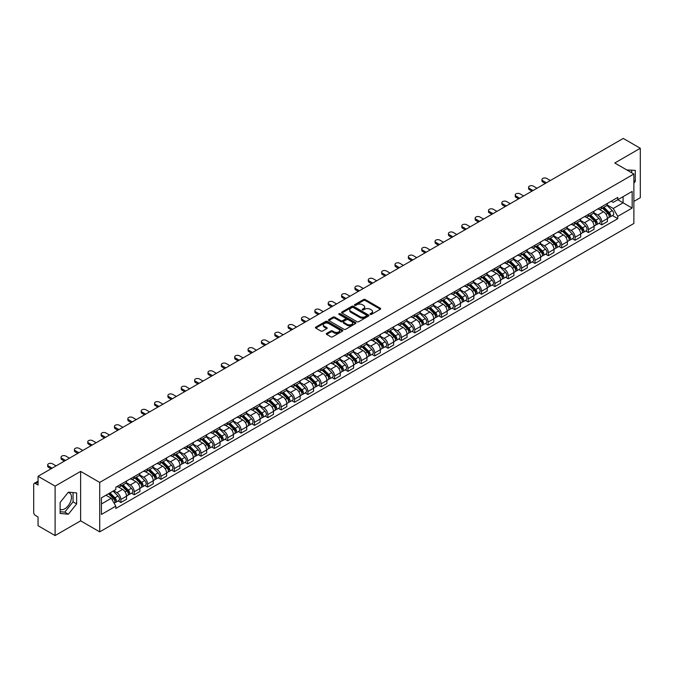 <?xml version="1.0" encoding="UTF-8"?>
<svg xmlns="http://www.w3.org/2000/svg" width="674" height="674" viewBox="0 0 674 674"><rect width="100%" height="100%" fill="white"/><g stroke="black" fill="none" stroke-linecap="round" stroke-linejoin="round"><path stroke-width="1.01" d="M370.245 314.396A0.834 0.48 0 0 0 371.425 314.396L380.355 309.24A1.188 0.682 0 0 0 380.7 308.751A1.188 0.682 0 0 0 380.355 308.271L365.224 299.534A1.188 0.682 0 0 0 363.547 299.534L354.617 304.69A0.834 0.48 0 0 0 355.788 305.373L356.95 304.707A3.8 2.199 0 0 1 362.326 304.707L363.589 305.432A3.8 2.199 0 0 1 364.701 306.982A3.8 2.199 0 0 1 363.589 308.54L362.435 309.206A0.834 0.48 0 0 0 363.606 309.88L364.76 309.214A3.8 2.199 0 0 1 370.144 309.214L371.408 309.947A3.8 2.199 0 0 1 372.52 311.498A3.8 2.199 0 0 1 371.408 313.048L370.245 313.713A0.834 0.48 0 0 0 370.245 314.396L370.245 313.713M626.862 169.983A9.444 5.451 -60 0 1 628.151 170.396A9.444 5.451 -60 0 1 629.162 171.306M68.116 492.5A9.444 5.451 -60 0 1 69.506 492.93A9.444 5.451 -60 0 1 70.955 500.496A9.444 5.451 -60 0 1 64.78 508.819A9.444 5.451 -60 0 1 60.121 509.317M326.646 333.403A1.188 0.682 0 0 0 326.3 333.891A1.188 0.682 0 0 0 326.646 334.38L330.892 336.832A1.188 0.682 0 0 0 332.568 336.832L342.493 331.103A1.188 0.682 0 0 0 342.839 330.614A1.188 0.682 0 0 0 342.493 330.134L327.362 321.397A1.188 0.682 0 0 0 325.677 321.397L315.761 327.126A1.188 0.682 0 0 0 315.415 327.606A1.188 0.682 0 0 0 315.761 328.095L320.891 331.052A1.188 0.682 0 0 0 322.568 331.052L326.814 328.6A1.188 0.682 0 0 0 327.16 328.12A1.188 0.682 0 0 0 326.814 327.631L324.27 326.165A3.176 1.837 0 0 1 323.343 324.868A3.176 1.837 0 0 1 325.306 323.166A3.176 1.837 0 0 1 328.769 323.571L338.727 329.316A3.176 1.837 0 0 1 339.662 330.614A3.176 1.837 0 0 1 337.699 332.316A3.176 1.837 0 0 1 334.237 331.911L332.568 330.959A1.188 0.682 0 0 0 330.892 330.959L326.646 333.403L326.646 334.38M99.718 482.424L80.627 471.396L55.108 486.131L38.064 476.291L623.256 138.431L640.3 148.272L614.781 163.007L633.88 174.027L99.718 482.424L99.718 531.862L633.88 223.465L633.88 174.027M357.035 321.734A1.188 0.682 0 0 0 358.711 321.734L368.627 316.013A1.188 0.682 0 0 0 368.981 315.525A1.188 0.682 0 0 0 368.627 315.036L353.505 306.308A1.188 0.682 0 0 0 351.82 306.308L341.903 312.028A1.188 0.682 0 0 0 341.558 312.517A1.188 0.682 0 0 0 341.903 312.997L357.035 321.734M339.334 314.573A0.834 0.48 0 0 1 340.176 314.691L340.176 313.705L355.56 322.585A1.188 0.682 0 0 1 355.906 323.073A1.188 0.682 0 0 1 355.56 323.554L345.644 329.283A1.188 0.682 0 0 1 343.959 329.283L328.836 320.546L328.836 319.577A1.188 0.682 0 0 0 328.482 320.066A1.188 0.682 0 0 0 328.836 320.546M328.836 319.577L333.074 317.125A1.188 0.682 0 0 1 334.759 317.125L340.892 320.672A1.188 0.682 0 0 0 342.577 320.672L345.391 319.046A1.188 0.682 0 0 0 345.737 318.558A1.188 0.682 0 0 0 345.391 318.069L339.005 314.387A0.834 0.48 0 0 1 340.176 313.705M55.108 486.131L55.108 535.569L38.064 525.728L38.064 516.975L35.41 515.45A2.418 1.399 -120 0 1 33.7 512.476L33.7 484.496A2.418 1.399 -120 0 1 34.206 483.393L38.064 481.16M633.88 201.416L640.3 197.709L640.3 148.272M55.108 535.569L80.627 520.834L99.718 531.862M38.064 476.291L38.064 485.044L35.41 483.511A2.418 1.399 -120 0 0 34.206 483.393M601.764 206.657A5.569 3.218 60 0 1 600.61 209.159L606.263 205.899A5.569 3.218 -120 0 0 607.417 203.396M593.743 212.655L597.83 215.014A5.569 3.218 60 0 1 601.764 221.839L607.417 218.57A5.569 3.218 -120 0 0 603.483 211.746L599.43 209.412M607.417 218.57L607.417 221.586L601.764 224.846L599.06 223.288M600.61 209.159A5.569 3.218 60 0 1 597.872 208.906M601.764 221.839L601.764 224.846M588.41 214.366A5.569 3.218 60 0 1 587.256 216.868L592.909 213.607A5.569 3.218 -120 0 0 594.064 211.105M585.698 230.997L588.41 232.564L594.064 229.303L594.064 226.287A5.569 3.218 -120 0 0 590.121 219.463L586.077 217.129M587.256 216.868A5.569 3.218 60 0 1 584.51 216.615M580.39 220.364L584.468 222.723A5.569 3.218 60 0 1 588.41 229.548L588.41 232.564M575.048 222.083A5.569 3.218 60 0 1 573.894 224.585L579.547 221.316A5.569 3.218 -120 0 0 580.702 218.823M572.344 238.714L575.048 240.273L580.702 237.012L580.702 233.996A5.569 3.218 -120 0 0 576.759 227.172L572.715 224.838M573.894 224.585A5.569 3.218 60 0 1 571.156 224.332M567.028 228.082L571.114 230.441A5.569 3.218 60 0 1 575.048 237.256L575.048 240.273M561.695 229.792A5.569 3.218 60 0 1 560.541 232.294L566.194 229.034A5.569 3.218 -120 0 0 567.34 226.531M558.982 246.423L561.695 247.99L567.34 244.721L567.34 241.705A5.569 3.218 -120 0 0 563.405 234.889L559.361 232.547M560.541 232.294A5.569 3.218 60 0 1 557.794 232.041M553.674 235.79L557.752 238.149A5.569 3.218 60 0 1 561.695 244.974L561.695 247.99M548.333 237.509A5.569 3.218 60 0 1 547.178 240.003L552.832 236.743A5.569 3.218 -120 0 0 553.986 234.24M545.628 254.132L548.333 255.699L553.986 252.438L553.986 249.422A5.569 3.218 -120 0 0 550.043 242.598L545.999 240.264M547.178 240.003A5.569 3.218 60 0 1 544.44 239.759M540.312 243.508L544.398 245.858A5.569 3.218 60 0 1 548.333 252.683L548.333 255.699M534.979 245.218A5.569 3.218 60 0 1 533.825 247.72L539.47 244.46A5.569 3.218 -120 0 0 540.624 241.958M532.266 261.849L534.979 263.416L540.624 260.147L540.624 257.131A5.569 3.218 -120 0 0 536.689 250.307L532.645 247.973M533.825 247.72A5.569 3.218 60 0 1 531.078 247.468M526.958 251.217L531.036 253.576A5.569 3.218 60 0 1 534.979 260.4L534.979 263.416M521.617 252.927A5.569 3.218 60 0 1 520.463 255.429L526.116 252.169A5.569 3.218 -120 0 0 527.27 249.666M518.904 269.558L521.617 271.125L527.27 267.864L527.27 264.848A5.569 3.218 -120 0 0 523.327 258.024L519.283 255.69M520.463 255.429A5.569 3.218 60 0 1 517.725 255.176M513.596 258.926L517.683 261.285A5.569 3.218 60 0 1 521.617 268.109L521.617 271.125M508.255 260.644A5.569 3.218 60 0 1 507.109 263.146L512.754 259.878A5.569 3.218 -120 0 0 513.908 257.384M505.551 277.275L508.255 278.834L513.908 275.573L513.908 272.557A5.569 3.218 -120 0 0 509.974 265.733L505.93 263.399M507.109 263.146A5.569 3.218 60 0 1 504.363 262.894M500.234 266.643L504.321 269.002A5.569 3.218 60 0 1 508.255 275.818L508.255 278.834M494.901 268.353A5.569 3.218 60 0 1 493.747 270.855L499.4 267.595A5.569 3.218 -120 0 0 500.555 265.093M492.189 284.984L494.901 286.551L500.555 283.282L500.555 280.266A5.569 3.218 -120 0 0 496.612 273.45L492.568 271.117M493.747 270.855A5.569 3.218 60 0 1 491.009 270.603M486.881 274.352L490.958 276.711A5.569 3.218 60 0 1 494.901 283.535L494.901 286.551M481.539 276.07A5.569 3.218 60 0 1 480.385 278.573L486.038 275.304A5.569 3.218 -120 0 0 487.192 272.802M478.835 292.693L481.539 294.26L487.192 291L487.192 287.983A5.569 3.218 -120 0 0 483.258 281.159L479.214 278.825M480.385 278.573A5.569 3.218 60 0 1 477.647 278.32M473.519 282.069L477.605 284.42A5.569 3.218 60 0 1 481.539 291.244L481.539 294.26M468.186 283.779A5.569 3.218 60 0 1 467.031 286.281L472.685 283.021A5.569 3.218 -120 0 0 473.839 280.519M465.473 300.41L468.186 301.977L473.839 298.708L473.839 295.692A5.569 3.218 -120 0 0 469.896 288.876L465.852 286.534M467.031 286.281A5.569 3.218 60 0 1 464.285 286.029M460.165 289.778L464.243 292.137A5.569 3.218 60 0 1 468.186 298.961L468.186 301.977M454.824 291.497A5.569 3.218 60 0 1 453.669 293.99L459.323 290.73A5.569 3.218 -120 0 0 460.477 288.228M452.119 308.119L454.824 309.686L460.477 306.426L460.477 303.41A5.569 3.218 -120 0 0 456.542 296.585L452.49 294.252M453.669 293.99A5.569 3.218 60 0 1 450.931 293.738M446.803 297.487L450.889 299.846A5.569 3.218 60 0 1 454.824 306.67L454.824 309.686M441.47 299.205A5.569 3.218 60 0 1 440.316 301.708L445.969 298.439A5.569 3.218 -120 0 0 447.123 295.945M438.757 315.836L441.47 317.395L447.123 314.135L447.123 311.118A5.569 3.218 -120 0 0 443.18 304.294L439.136 301.96M440.316 301.708A5.569 3.218 60 0 1 437.569 301.455M433.449 305.204L437.527 307.563A5.569 3.218 60 0 1 441.47 314.379L441.47 317.395M428.108 306.914A5.569 3.218 60 0 1 426.954 309.417L432.607 306.156A5.569 3.218 -120 0 0 433.761 303.654M425.404 323.545L428.108 325.112L433.761 321.843L433.761 318.836A5.569 3.218 -120 0 0 429.827 312.011L425.774 309.678M426.954 309.417A5.569 3.218 60 0 1 424.216 309.164M420.087 312.913L424.173 315.272A5.569 3.218 60 0 1 428.108 322.096L428.108 325.112M414.754 314.632A5.569 3.218 60 0 1 413.6 317.134L419.253 313.865A5.569 3.218 -120 0 0 420.399 311.363M412.041 331.254L414.754 332.821L420.399 329.561L420.399 326.545A5.569 3.218 -120 0 0 416.465 319.72L412.421 317.387M413.6 317.134A5.569 3.218 60 0 1 410.854 316.881M406.734 320.63L410.811 322.981A5.569 3.218 60 0 1 414.754 329.805L414.754 332.821M401.392 322.341A5.569 3.218 60 0 1 400.238 324.843L405.891 321.582A5.569 3.218 -120 0 0 407.045 319.08M398.688 338.971L401.392 340.538L407.045 337.27L407.045 334.253A5.569 3.218 -120 0 0 403.103 327.438L399.059 325.095M400.238 324.843A5.569 3.218 60 0 1 397.5 324.59M393.372 328.339L397.458 330.698A5.569 3.218 60 0 1 401.392 337.522L401.392 340.538M388.039 330.058A5.569 3.218 60 0 1 386.884 332.552L392.529 329.291A5.569 3.218 -120 0 0 393.683 326.789M385.326 346.68L388.039 348.247L393.683 344.987L393.683 341.971A5.569 3.218 -120 0 0 389.749 335.147L385.705 332.813M386.884 332.552A5.569 3.218 60 0 1 384.138 332.307M380.018 336.056L384.096 338.407A5.569 3.218 60 0 1 388.039 345.231L388.039 348.247M374.677 337.767A5.569 3.218 60 0 1 373.522 340.269L379.176 337A5.569 3.218 -120 0 0 380.33 334.506M371.964 354.398L374.677 355.956L380.33 352.696L380.33 349.68A5.569 3.218 -120 0 0 376.387 342.855L372.343 340.522M373.522 340.269A5.569 3.218 60 0 1 370.784 340.016M366.656 343.765L370.742 346.124A5.569 3.218 60 0 1 374.677 352.94L374.677 355.956M361.315 345.476A5.569 3.218 60 0 1 360.169 347.978L365.813 344.717A5.569 3.218 -120 0 0 366.968 342.215M358.61 362.107L361.323 363.674L366.968 360.413L366.968 357.397A5.569 3.218 -120 0 0 363.033 350.573L358.989 348.239M360.169 347.978A5.569 3.218 60 0 1 357.422 347.725M353.294 351.474L357.38 353.833A5.569 3.218 60 0 1 361.323 360.657L361.323 363.674M347.961 353.193A5.569 3.218 60 0 1 346.807 355.695L352.46 352.426A5.569 3.218 -120 0 0 353.614 349.924M345.248 369.824L347.961 371.382L353.614 368.122L353.614 365.106A5.569 3.218 -120 0 0 349.671 358.282L345.627 355.948M346.807 355.695A5.569 3.218 60 0 1 344.069 355.442M339.94 359.191L344.018 361.542A5.569 3.218 60 0 1 347.961 368.366L347.961 371.382M334.599 360.902A5.569 3.218 60 0 1 333.445 363.404L339.098 360.143A5.569 3.218 -120 0 0 340.252 357.641M331.894 377.533L334.599 379.1L340.252 375.831L340.252 372.815A5.569 3.218 -120 0 0 336.318 365.999L332.274 363.657M333.445 363.404A5.569 3.218 60 0 1 330.707 363.151M326.578 366.9L330.664 369.259A5.569 3.218 60 0 1 334.599 376.084L334.599 379.1M321.245 368.619A5.569 3.218 60 0 1 320.091 371.113L325.744 367.852A5.569 3.218 -120 0 0 326.898 365.35M318.532 385.242L321.245 386.809L326.898 383.548L326.898 380.532A5.569 3.218 -120 0 0 322.956 373.708L318.912 371.374M320.091 371.113A5.569 3.218 60 0 1 317.344 370.868M313.225 374.618L317.302 376.968A5.569 3.218 60 0 1 321.245 383.792L321.245 386.809M307.883 376.328A5.569 3.218 60 0 1 306.729 378.83L312.382 375.561A5.569 3.218 -120 0 0 313.536 373.067M305.179 392.959L307.883 394.517L313.536 391.257L313.536 388.241A5.569 3.218 -120 0 0 309.602 381.417L305.549 379.083M306.729 378.83A5.569 3.218 60 0 1 303.991 378.577M299.863 382.327L303.949 384.686A5.569 3.218 60 0 1 307.883 391.501L307.883 394.517M294.53 384.037A5.569 3.218 60 0 1 293.375 386.539L299.029 383.279A5.569 3.218 -120 0 0 300.183 380.776M291.817 400.668L294.53 402.235L300.183 398.974L300.183 395.958A5.569 3.218 -120 0 0 296.24 389.134L292.196 386.8M293.375 386.539A5.569 3.218 60 0 1 290.629 386.286M286.509 390.035L290.587 392.394A5.569 3.218 60 0 1 294.53 399.219L294.53 402.235M281.168 391.754A5.569 3.218 60 0 1 280.013 394.256L285.666 390.987A5.569 3.218 -120 0 0 286.821 388.494M278.463 408.385L281.168 409.944L286.821 406.683L286.821 403.667A5.569 3.218 -120 0 0 282.886 396.843L278.834 394.509M280.013 394.256A5.569 3.218 60 0 1 277.275 394.004M273.147 397.753L277.233 400.103A5.569 3.218 60 0 1 281.168 406.928L281.168 409.944M267.814 399.463A5.569 3.218 60 0 1 266.66 401.965L272.313 398.705A5.569 3.218 -120 0 0 273.459 396.202M265.101 416.094L267.814 417.661L273.459 414.392L273.459 411.376A5.569 3.218 -120 0 0 269.524 404.56L265.48 402.218M266.66 401.965A5.569 3.218 60 0 1 263.913 401.712M259.793 405.462L263.871 407.821A5.569 3.218 60 0 1 267.814 414.645L267.814 417.661M254.452 407.18A5.569 3.218 60 0 1 253.298 409.674L258.951 406.414A5.569 3.218 -120 0 0 260.105 403.911M251.747 423.803L254.452 425.37L260.105 422.109L260.105 419.093A5.569 3.218 -120 0 0 256.162 412.269L252.118 409.935M253.298 409.674A5.569 3.218 60 0 1 250.559 409.43M246.431 413.179L250.517 415.529A5.569 3.218 60 0 1 254.452 422.354L254.452 425.37M241.098 414.889A5.569 3.218 60 0 1 239.944 417.391L245.589 414.131A5.569 3.218 -120 0 0 246.743 411.629M238.385 431.52L241.098 433.079L246.743 429.818L246.743 426.802A5.569 3.218 -120 0 0 242.809 419.978L238.764 417.644M239.944 417.391A5.569 3.218 60 0 1 237.197 417.139M233.078 420.888L237.155 423.247A5.569 3.218 60 0 1 241.098 430.063L241.098 433.079M227.736 422.598A5.569 3.218 60 0 1 226.582 425.1L232.235 421.84A5.569 3.218 -120 0 0 233.389 419.338M225.023 439.229L227.736 440.796L233.389 437.536L233.389 434.519A5.569 3.218 -120 0 0 229.446 427.695L225.402 425.361M226.582 425.1A5.569 3.218 60 0 1 223.844 424.847M219.716 428.597L223.802 430.956A5.569 3.218 60 0 1 227.736 437.78L227.736 440.796M214.374 430.315A5.569 3.218 60 0 1 213.228 432.818L218.873 429.549A5.569 3.218 -120 0 0 220.027 427.055M211.67 446.946L214.383 448.505L220.027 445.244L220.027 442.228A5.569 3.218 -120 0 0 216.093 435.404L212.049 433.07M213.228 432.818A5.569 3.218 60 0 1 210.482 432.565M206.354 436.314L210.44 438.673A5.569 3.218 60 0 1 214.383 445.489L214.383 448.505M201.02 438.024A5.569 3.218 60 0 1 199.866 440.526L205.519 437.266A5.569 3.218 -120 0 0 206.674 434.764M198.308 454.655L201.02 456.222L206.674 452.953L206.674 449.937A5.569 3.218 -120 0 0 202.731 443.121L198.687 440.779M199.866 440.526A5.569 3.218 60 0 1 197.128 440.274M193 444.023L197.078 446.382A5.569 3.218 60 0 1 201.02 453.206L201.02 456.222M187.658 445.741A5.569 3.218 60 0 1 186.504 448.235L192.157 444.975A5.569 3.218 -120 0 0 193.312 442.473M184.954 462.364L187.658 463.931L193.312 460.671L193.312 457.654A5.569 3.218 -120 0 0 189.377 450.83L185.333 448.496M186.504 448.235A5.569 3.218 60 0 1 183.766 447.991M179.638 451.74L183.724 454.091A5.569 3.218 60 0 1 187.658 460.915L187.658 463.931M174.305 453.45A5.569 3.218 60 0 1 173.151 455.953L178.804 452.692A5.569 3.218 -120 0 0 179.958 450.19M171.592 470.081L174.305 471.64L179.958 468.379L179.958 465.363A5.569 3.218 -120 0 0 176.015 458.539L171.971 456.205M173.151 455.953A5.569 3.218 60 0 1 170.404 455.7M166.284 459.449L170.362 461.808A5.569 3.218 60 0 1 174.305 468.632L174.305 471.64M160.943 461.159A5.569 3.218 60 0 1 159.789 463.661L165.442 460.401A5.569 3.218 -120 0 0 166.596 457.899M158.238 477.79L160.943 479.357L166.596 476.097L166.596 473.081A5.569 3.218 -120 0 0 162.661 466.256L158.609 463.923M159.789 463.661A5.569 3.218 60 0 1 157.05 463.409M152.922 467.158L157.008 469.517A5.569 3.218 60 0 1 160.943 476.341L160.943 479.357M147.589 468.877A5.569 3.218 60 0 1 146.435 471.379L152.088 468.11A5.569 3.218 -120 0 0 153.242 465.616M144.876 485.507L147.589 487.066L153.242 483.806L153.242 480.789A5.569 3.218 -120 0 0 149.299 473.965L145.255 471.631M146.435 471.379A5.569 3.218 60 0 1 143.688 471.126M139.569 474.875L143.646 477.234A5.569 3.218 60 0 1 147.589 484.05L147.589 487.066M134.227 476.585A5.569 3.218 60 0 1 133.073 479.088L138.726 475.827A5.569 3.218 -120 0 0 139.88 473.325M131.523 493.216L134.227 494.783L139.88 491.514L139.88 488.498A5.569 3.218 -120 0 0 135.946 481.683L131.893 479.34M133.073 479.088A5.569 3.218 60 0 1 130.335 478.835M126.207 482.584L130.293 484.943A5.569 3.218 60 0 1 134.227 491.767L134.227 494.783M120.873 484.303A5.569 3.218 60 0 1 119.719 486.796L125.372 483.536A5.569 3.218 -120 0 0 126.518 481.034M118.161 500.925L120.873 502.492L126.527 499.232L126.527 496.216A5.569 3.218 -120 0 0 122.584 489.391L118.54 487.058M119.719 486.796A5.569 3.218 60 0 1 116.973 486.552M113.679 490.773L116.931 492.652A5.569 3.218 60 0 1 120.873 499.476L120.873 502.492M611.225 201.197L613.239 202.36L632.161 191.433L623.088 196.673L623.088 202.798L613.239 208.485L607.106 204.947M101.437 503.975L111.277 498.288L115.818 506.149L101.437 514.456L101.437 497.842L115.818 489.543L115.818 487.218L617.78 197.415L617.78 199.74L632.161 208.039L617.78 216.346L613.239 208.485M632.161 191.433L632.161 208.039M115.818 506.149L115.818 508.474L617.78 218.671L617.78 216.346M633.88 183.151L635.287 181.39L635.287 170.37L626.786 169.932M80.627 471.396L80.627 520.834M60.121 513.462L68.377 514.203L76.642 503.925L76.642 492.905L68.377 492.163L60.121 502.45L60.121 513.462M111.277 498.288L105.97 495.221M612.413 215.57L617.78 218.671M631.698 172.771L631.698 170.05M633.88 180.573L635.287 181.39M60.121 511.709L64.78 512.13L73.045 501.844L73.045 492.584M64.78 512.13L68.377 514.203M73.045 501.844L76.642 503.925M370.582 314.514L371.408 314.042A3.8 2.199 0 0 0 372.52 312.483L372.52 311.498M364.701 306.982L364.701 307.976A3.8 2.199 0 0 1 363.589 309.526L362.764 309.998M380.355 308.271L380.355 309.24L365.224 300.52A1.188 0.682 0 0 0 363.547 300.52L354.945 305.491M368.611 316.022L353.505 307.293A1.188 0.682 0 0 0 351.82 307.293L341.92 313.014M366.53 315.862A0.834 0.48 0 0 0 366.53 315.188L353.252 307.521A0.834 0.48 0 0 0 352.072 307.521L350.851 308.22A3.8 2.199 0 0 0 349.739 309.77A3.8 2.199 0 0 0 350.851 311.329L359.933 316.569A3.8 2.199 0 0 0 365.308 316.569L366.53 315.862L366.53 316.856A0.834 0.48 0 0 0 366.774 316.51L366.774 315.525M349.739 309.77L349.739 310.765A3.8 2.199 0 0 0 350.851 312.315L350.851 311.329M366.53 316.856L365.308 317.555A3.8 2.199 0 0 1 359.933 317.555L350.851 312.315M328.845 320.554L333.074 318.111L333.074 317.125M345.737 318.558L345.737 319.543A1.188 0.682 0 0 1 345.391 320.032L342.577 321.658A1.188 0.682 0 0 1 340.892 321.658L334.759 318.111A1.188 0.682 0 0 0 333.074 318.111M340.176 314.691L355.543 323.562M347.262 324.346A3.176 1.837 0 0 0 350.724 324.742A3.176 1.837 0 0 0 352.687 323.048A3.176 1.837 0 0 0 351.761 321.751L348.247 319.72A1.188 0.682 0 0 0 346.571 319.72L343.748 321.346A1.188 0.682 0 0 0 343.403 321.835A1.188 0.682 0 0 0 343.748 322.315L347.262 324.346L347.262 325.331A3.176 1.837 0 0 0 350.724 325.727A3.176 1.837 0 0 0 352.687 324.034L352.687 323.048M343.403 321.835L343.403 322.821A1.188 0.682 0 0 0 343.748 323.309L343.748 322.315M347.262 325.331L343.748 323.309M339.662 330.614L339.662 331.608A3.176 1.837 0 0 1 337.699 333.301A3.176 1.837 0 0 1 334.237 332.905L332.568 331.945A1.188 0.682 0 0 0 330.892 331.945L326.663 334.388M323.343 324.868L323.343 325.854A3.176 1.837 0 0 0 324.27 327.151L324.27 326.165M326.814 327.631L326.814 328.6L324.27 327.151M342.493 330.134L342.493 331.103L327.362 322.383A1.188 0.682 0 0 0 325.677 322.383L315.777 328.103L315.761 327.126M602.489 208.081L607.746 213.27A3.025 1.744 60 0 1 608.546 217.803L607.417 218.46M603.533 209.108L605.766 210.398M550.346 180.531L546.707 178.425A2.789 1.609 -0 0 0 543.674 178.079A2.789 1.609 -0 0 0 541.955 179.562A2.789 1.609 -0 0 0 542.764 180.699L546.403 182.806M603.07 207.744L608.833 213.422A1.449 0.843 60 0 1 609.212 215.604A1.449 0.843 60 0 1 609.085 215.655M603.938 207.238L609.203 212.428A3.025 1.744 60 0 1 610.004 216.969A3.025 1.744 60 0 1 609.085 217.062M606.886 205.317L612.287 210.65A3.025 1.744 60 0 1 613.087 215.183L610.004 216.969M545.291 183.446L542.764 181.988A2.789 1.609 180 0 1 541.955 180.851L541.955 179.562M589.127 215.79L594.392 220.979A3.025 1.744 60 0 1 595.193 225.52L594.055 226.169M590.18 216.826L592.404 218.115M536.984 188.24L533.345 186.142A2.789 1.609 -0 0 0 530.312 185.788A2.789 1.609 -0 0 0 528.593 187.279A2.789 1.609 -0 0 0 529.41 188.417L533.05 190.515M589.708 215.453L595.471 221.139A1.449 0.843 60 0 1 595.858 223.313A1.449 0.843 60 0 1 595.723 223.372M590.584 214.947L595.841 220.137A3.025 1.744 60 0 1 596.642 224.678A3.025 1.744 60 0 1 595.732 224.779M593.524 213.035L598.925 218.359A3.025 1.744 60 0 1 599.725 222.9L596.642 224.678M531.938 191.155L529.41 189.697A2.789 1.609 180 0 1 528.593 188.56L528.593 187.279M575.773 223.498L581.03 228.697A3.025 1.744 60 0 1 581.831 233.229L580.702 233.886M576.818 224.535L579.05 225.824M523.631 195.957L519.991 193.851A2.789 1.609 -0 0 0 516.958 193.505A2.789 1.609 -0 0 0 515.239 194.988A2.789 1.609 -0 0 0 516.048 196.126L519.688 198.232M576.354 223.161L582.117 228.848A1.449 0.843 60 0 1 582.496 231.03A1.449 0.843 60 0 1 582.37 231.081M577.222 222.664L582.488 227.854A3.025 1.744 60 0 1 583.288 232.395A3.025 1.744 60 0 1 582.37 232.488M580.171 220.743L585.571 226.076A3.025 1.744 60 0 1 586.372 230.609L583.288 232.395M518.576 198.872L516.048 197.415A2.789 1.609 180 0 1 515.239 196.277L515.239 194.988M562.411 231.216L567.677 236.406A3.025 1.744 60 0 1 568.468 240.947L567.34 241.595M563.464 232.252L565.688 233.541M510.269 203.666L506.629 201.568A2.789 1.609 -0 0 0 503.596 201.214A2.789 1.609 -0 0 0 501.877 202.706A2.789 1.609 -0 0 0 502.694 203.843L506.334 205.941M562.992 230.879L568.755 236.566A1.449 0.843 60 0 1 569.142 238.739A1.449 0.843 60 0 1 569.008 238.79M563.868 230.373L569.126 235.563A3.025 1.744 60 0 1 569.926 240.104A3.025 1.744 60 0 1 569.016 240.197M566.809 228.461L572.209 233.785A3.025 1.744 60 0 1 573.01 238.326L569.926 240.104M505.222 206.581L502.694 205.123A2.789 1.609 180 0 1 501.877 203.986L501.877 202.706M549.049 238.925L554.314 244.114A3.025 1.744 60 0 1 555.115 248.655L553.986 249.313M550.102 239.961L552.335 241.25M496.915 211.375L493.275 209.277A2.789 1.609 -0 0 0 490.242 208.932A2.789 1.609 -0 0 0 488.515 210.414A2.789 1.609 -0 0 0 489.332 211.552L492.972 213.65M549.639 238.588L555.401 244.274A1.449 0.843 60 0 1 555.78 246.457A1.449 0.843 60 0 1 555.654 246.507M550.506 238.082L555.772 243.28A3.025 1.744 60 0 1 556.572 247.813A3.025 1.744 60 0 1 555.654 247.914M553.455 236.17L558.856 241.494A3.025 1.744 60 0 1 559.656 246.035L556.572 247.813M491.86 214.298L489.332 212.841A2.789 1.609 180 0 1 488.515 211.703L488.515 210.414M535.695 246.642L540.961 251.832A3.025 1.744 60 0 1 541.753 256.373L540.624 257.021M536.74 247.67L538.973 248.959M483.553 219.092L479.913 216.986A2.789 1.609 -0 0 0 476.88 216.64A2.789 1.609 -0 0 0 475.162 218.123A2.789 1.609 -0 0 0 475.979 219.261L479.618 221.367M536.277 246.305L542.039 251.983A1.449 0.843 60 0 1 542.427 254.165A1.449 0.843 60 0 1 542.292 254.216M537.153 245.799L542.41 250.989A3.025 1.744 60 0 1 543.21 255.53A3.025 1.744 60 0 1 542.3 255.623M540.093 243.878L545.493 249.212A3.025 1.744 60 0 1 546.294 253.753L543.21 255.53M478.506 222.007L475.979 220.55A2.789 1.609 180 0 1 475.162 219.412L475.162 218.123M522.333 254.351L527.599 259.541A3.025 1.744 60 0 1 528.399 264.082L527.27 264.73M523.386 255.387L525.619 256.676M470.199 226.801L466.56 224.703A2.789 1.609 -0 0 0 463.518 224.358A2.789 1.609 -0 0 0 461.8 225.841A2.789 1.609 -0 0 0 462.617 226.978L466.256 229.076M522.923 254.014L528.686 259.701A1.449 0.843 60 0 1 529.065 261.874A1.449 0.843 60 0 1 528.93 261.933M523.791 253.508L529.056 258.698A3.025 1.744 60 0 1 529.857 263.239A3.025 1.744 60 0 1 528.938 263.34M526.739 251.596L532.14 256.92A3.025 1.744 60 0 1 532.932 261.461L529.857 263.239M465.144 229.716L462.617 228.259A2.789 1.609 180 0 1 461.8 227.121L461.8 225.841M508.98 262.06L514.237 267.258A3.025 1.744 60 0 1 515.037 271.791L513.908 272.448M510.024 263.096L512.257 264.385M456.837 234.518L453.198 232.412A2.789 1.609 -0 0 0 450.165 232.067A2.789 1.609 -0 0 0 448.446 233.549A2.789 1.609 -0 0 0 449.263 234.687L452.903 236.793M509.561 261.723L515.324 267.409A1.449 0.843 60 0 1 515.711 269.592A1.449 0.843 60 0 1 515.576 269.642M510.437 261.226L515.694 266.415A3.025 1.744 60 0 1 516.495 270.956A3.025 1.744 60 0 1 515.576 271.049M513.377 259.305L518.778 264.638A3.025 1.744 60 0 1 519.578 269.17L516.495 270.956M451.782 237.433L449.263 235.976A2.789 1.609 180 0 1 448.446 234.838L448.446 233.549M495.617 269.777L500.883 274.967A3.025 1.744 60 0 1 501.683 279.508L500.555 280.157M496.671 270.813L498.903 272.102M443.484 242.227L439.844 240.129A2.789 1.609 -0 0 0 436.803 239.776A2.789 1.609 -0 0 0 435.084 241.267A2.789 1.609 -0 0 0 435.901 242.404L439.541 244.502M496.207 269.44L501.97 275.127A1.449 0.843 60 0 1 502.349 277.3A1.449 0.843 60 0 1 502.214 277.351M497.075 268.934L502.341 274.124A3.025 1.744 60 0 1 503.133 278.665A3.025 1.744 60 0 1 502.223 278.766M500.024 267.022L505.424 272.347A3.025 1.744 60 0 1 506.216 276.888L503.133 278.665M438.429 245.142L435.901 243.685A2.789 1.609 180 0 1 435.084 242.547L435.084 241.267M482.264 277.486L487.521 282.676A3.025 1.744 60 0 1 488.321 287.217L487.192 287.874M483.309 278.522L485.541 279.811M430.122 249.936L426.482 247.838A2.789 1.609 -0 0 0 423.449 247.493A2.789 1.609 -0 0 0 421.73 248.976A2.789 1.609 -0 0 0 422.547 250.113L426.179 252.211M482.845 277.149L488.608 282.836A1.449 0.843 60 0 1 488.995 285.018A1.449 0.843 60 0 1 488.861 285.068M483.721 276.643L488.979 281.842A3.025 1.744 60 0 1 489.779 286.374A3.025 1.744 60 0 1 488.861 286.475M486.662 274.731L492.062 280.055A3.025 1.744 60 0 1 492.863 284.596L489.779 286.374M425.067 252.86L422.547 251.402A2.789 1.609 180 0 1 421.73 250.265L421.73 248.976M468.902 285.203L474.167 290.393A3.025 1.744 60 0 1 474.968 294.934L473.839 295.583M469.955 286.231L472.188 287.52M416.759 257.653L413.128 255.556A2.789 1.609 -0 0 0 410.087 255.202A2.789 1.609 -0 0 0 408.368 256.684A2.789 1.609 -0 0 0 409.185 257.822L412.825 259.928M469.483 284.866L475.246 290.545A1.449 0.843 60 0 1 475.633 292.727A1.449 0.843 60 0 1 475.499 292.777M470.359 284.361L475.625 289.55A3.025 1.744 60 0 1 476.417 294.091A3.025 1.744 60 0 1 475.507 294.184M473.308 282.44L478.7 287.773A3.025 1.744 60 0 1 479.5 292.314L476.417 294.091M411.713 260.568L409.185 259.111A2.789 1.609 180 0 1 408.368 257.974L408.368 256.684M455.548 292.912L460.805 298.102A3.025 1.744 60 0 1 461.606 302.643L460.477 303.292M456.593 293.948L458.826 295.237M403.406 265.362L399.766 263.264A2.789 1.609 -0 0 0 396.733 262.919A2.789 1.609 -0 0 0 395.015 264.402A2.789 1.609 -0 0 0 395.823 265.539L399.463 267.637M456.13 292.575L461.892 298.262A1.449 0.843 60 0 1 462.271 300.436A1.449 0.843 60 0 1 462.145 300.494M456.997 292.069L462.263 297.259A3.025 1.744 60 0 1 463.063 301.8A3.025 1.744 60 0 1 462.145 301.901M459.946 290.157L465.346 295.482A3.025 1.744 60 0 1 466.147 300.023L463.063 301.8M398.351 268.277L395.823 266.82A2.789 1.609 180 0 1 395.015 265.682L395.015 264.402M442.186 300.621L447.452 305.819A3.025 1.744 60 0 1 448.252 310.352L447.115 311.009M443.239 301.657L445.463 302.946M390.044 273.08L386.404 270.973A2.789 1.609 -0 0 0 383.371 270.628A2.789 1.609 -0 0 0 381.653 272.111A2.789 1.609 -0 0 0 382.47 273.248L386.109 275.354M442.767 300.284L448.53 305.971A1.449 0.843 60 0 1 448.918 308.153A1.449 0.843 60 0 1 448.783 308.203M443.644 299.787L448.909 304.977A3.025 1.744 60 0 1 449.701 309.518A3.025 1.744 60 0 1 448.791 309.61M446.584 297.866L451.984 303.199A3.025 1.744 60 0 1 452.785 307.732L449.701 309.518M384.997 275.995L382.47 274.537A2.789 1.609 180 0 1 381.653 273.4L381.653 272.111M428.833 308.338L434.09 313.528A3.025 1.744 60 0 1 434.89 318.069L433.761 318.718M429.877 309.374L432.11 310.663M376.69 280.788L373.051 278.691A2.789 1.609 -0 0 0 370.018 278.337A2.789 1.609 -0 0 0 368.299 279.828A2.789 1.609 -0 0 0 369.108 280.965L372.747 283.063M429.414 308.001L435.177 313.688A1.449 0.843 60 0 1 435.556 315.862A1.449 0.843 60 0 1 435.429 315.912M430.282 307.496L435.547 312.685A3.025 1.744 60 0 1 436.348 317.227A3.025 1.744 60 0 1 435.429 317.328M433.23 305.583L438.631 310.908A3.025 1.744 60 0 1 439.431 315.449L436.348 317.227M371.635 283.703L369.108 282.246A2.789 1.609 180 0 1 368.299 281.109L368.299 279.828M415.47 316.047L420.736 321.237A3.025 1.744 60 0 1 421.528 325.778L420.399 326.435M416.524 317.083L418.748 318.372M363.328 288.497L359.689 286.399A2.789 1.609 -0 0 0 356.656 286.054A2.789 1.609 -0 0 0 354.937 287.537A2.789 1.609 -0 0 0 355.754 288.674L359.394 290.772M416.052 315.71L421.814 321.397A1.449 0.843 60 0 1 422.202 323.579A1.449 0.843 60 0 1 422.067 323.63M416.928 315.205L422.185 320.403A3.025 1.744 60 0 1 422.986 324.935A3.025 1.744 60 0 1 422.076 325.037M419.868 313.292L425.269 318.617A3.025 1.744 60 0 1 426.069 323.158L422.986 324.935M358.282 291.421L355.754 289.963A2.789 1.609 180 0 1 354.937 288.826L354.937 287.537M402.108 323.764L407.374 328.954A3.025 1.744 60 0 1 408.174 333.495L407.045 334.144M403.162 324.801L405.394 326.081M349.974 296.215L346.335 294.117A2.789 1.609 -0 0 0 343.302 293.763A2.789 1.609 -0 0 0 341.575 295.254A2.789 1.609 -0 0 0 342.392 296.383L346.032 298.489M402.698 323.427L408.461 329.106A1.449 0.843 60 0 1 408.84 331.288A1.449 0.843 60 0 1 408.714 331.338M403.566 322.922L408.832 328.112A3.025 1.744 60 0 1 409.632 332.653A3.025 1.744 60 0 1 408.714 332.745M406.515 321.001L411.915 326.334A3.025 1.744 60 0 1 412.715 330.875L409.632 332.653M344.919 299.13L342.392 297.672A2.789 1.609 180 0 1 341.575 296.535L341.575 295.254M388.755 331.473L394.02 336.663A3.025 1.744 60 0 1 394.812 341.204L393.683 341.853M389.799 332.509L392.032 333.798M336.612 303.923L332.973 301.826A2.789 1.609 -0 0 0 329.94 301.48A2.789 1.609 -0 0 0 328.221 302.963A2.789 1.609 -0 0 0 329.038 304.1L332.678 306.198M389.336 331.136L395.099 336.823A1.449 0.843 60 0 1 395.486 338.997A1.449 0.843 60 0 1 395.352 339.056M390.212 330.631L395.469 335.821A3.025 1.744 60 0 1 396.27 340.362A3.025 1.744 60 0 1 395.36 340.463M393.153 328.718L398.553 334.043A3.025 1.744 60 0 1 399.353 338.584L396.27 340.362M331.566 306.847L329.038 305.381A2.789 1.609 180 0 1 328.221 304.244L328.221 302.963M375.393 339.182L380.658 344.38A3.025 1.744 60 0 1 381.459 348.913L380.33 349.57M376.446 340.218L378.678 341.507M323.259 311.641L319.619 309.534A2.789 1.609 -0 0 0 316.578 309.189A2.789 1.609 -0 0 0 314.859 310.672A2.789 1.609 -0 0 0 315.676 311.809L319.316 313.916M375.982 338.845L381.745 344.532A1.449 0.843 60 0 1 382.124 346.714A1.449 0.843 60 0 1 381.99 346.765M376.85 338.348L382.116 343.538A3.025 1.744 60 0 1 382.916 348.079A3.025 1.744 60 0 1 381.998 348.172M379.799 336.427L385.199 341.76A3.025 1.744 60 0 1 385.991 346.293L382.916 348.079M318.204 314.556L315.676 313.098A2.789 1.609 180 0 1 314.859 311.961L314.859 310.672M362.039 346.899L367.296 352.089A3.025 1.744 60 0 1 368.097 356.63L366.968 357.279M363.084 347.936L365.316 349.225M309.897 319.35L306.257 317.252A2.789 1.609 -0 0 0 303.224 316.898A2.789 1.609 -0 0 0 301.505 318.389A2.789 1.609 -0 0 0 302.323 319.527L305.962 321.624M362.62 346.562L368.383 352.249A1.449 0.843 60 0 1 368.771 354.423A1.449 0.843 60 0 1 368.636 354.473M363.497 346.057L368.754 351.247A3.025 1.744 60 0 1 369.554 355.788A3.025 1.744 60 0 1 368.644 355.889M366.437 344.144L371.837 349.469A3.025 1.744 60 0 1 372.638 354.01L369.554 355.788M304.842 322.265L302.323 320.807A2.789 1.609 180 0 1 301.505 319.67L301.505 318.389M348.677 354.608L353.943 359.798A3.025 1.744 60 0 1 354.743 364.339L353.614 364.996M349.73 355.645L351.963 356.934M296.543 327.067L292.904 324.961A2.789 1.609 -0 0 0 289.862 324.615A2.789 1.609 -0 0 0 288.143 326.098A2.789 1.609 -0 0 0 288.961 327.235L292.6 329.333M349.267 354.271L355.029 359.958A1.449 0.843 60 0 1 355.409 362.14A1.449 0.843 60 0 1 355.274 362.191M350.135 353.766L355.4 358.964A3.025 1.744 60 0 1 356.192 363.497A3.025 1.744 60 0 1 355.282 363.598M353.083 351.853L358.484 357.178A3.025 1.744 60 0 1 359.276 361.719L356.192 363.497M291.488 329.982L288.961 328.524A2.789 1.609 180 0 1 288.143 327.387L288.143 326.098M335.323 362.326L340.581 367.515A3.025 1.744 60 0 1 341.381 372.056L340.252 372.705M336.368 363.362L338.601 364.642M283.181 334.776L279.542 332.678A2.789 1.609 -0 0 0 276.509 332.324A2.789 1.609 -0 0 0 274.79 333.815A2.789 1.609 -0 0 0 275.607 334.944L279.247 337.051M335.905 361.989L341.667 367.667A1.449 0.843 60 0 1 342.055 369.849A1.449 0.843 60 0 1 341.92 369.9M336.781 361.483L342.038 366.673A3.025 1.744 60 0 1 342.839 371.214A3.025 1.744 60 0 1 341.92 371.307M339.721 359.571L345.122 364.895A3.025 1.744 60 0 1 345.922 369.436L342.839 371.214M278.126 337.691L275.607 336.233A2.789 1.609 180 0 1 274.79 335.096L274.79 333.815M321.961 370.034L327.227 375.224A3.025 1.744 60 0 1 328.027 379.765L326.898 380.414M323.014 371.071L325.247 372.36M269.819 342.485L266.188 340.387A2.789 1.609 -0 0 0 263.146 340.041A2.789 1.609 -0 0 0 261.428 341.524A2.789 1.609 -0 0 0 262.245 342.662L265.885 344.759M322.543 369.697L328.305 375.384A1.449 0.843 60 0 1 328.693 377.558A1.449 0.843 60 0 1 328.558 377.617M323.419 369.192L328.685 374.39A3.025 1.744 60 0 1 329.476 378.923A3.025 1.744 60 0 1 328.567 379.024M326.368 367.279L331.76 372.604A3.025 1.744 60 0 1 332.56 377.145L329.476 378.923M264.772 345.408L262.245 343.942A2.789 1.609 180 0 1 261.428 342.813L261.428 341.524M308.608 377.743L313.865 382.942A3.025 1.744 60 0 1 314.665 387.474L313.536 388.131M309.652 378.78L311.885 380.069M256.465 350.202L252.826 348.096A2.789 1.609 -0 0 0 249.793 347.75A2.789 1.609 -0 0 0 248.074 349.233A2.789 1.609 -0 0 0 248.891 350.37L252.523 352.477M309.189 377.406L314.952 383.093A1.449 0.843 60 0 1 315.331 385.275A1.449 0.843 60 0 1 315.205 385.326M310.057 376.909L315.322 382.099A3.025 1.744 60 0 1 316.123 386.64A3.025 1.744 60 0 1 315.205 386.733M313.006 374.988L318.406 380.321A3.025 1.744 60 0 1 319.206 384.854L316.123 386.64M251.41 353.117L248.891 351.659A2.789 1.609 180 0 1 248.074 350.522L248.074 349.233M295.246 385.461L300.511 390.65A3.025 1.744 60 0 1 301.312 395.191L300.174 395.84M296.299 386.497L298.523 387.786M243.103 357.911L239.464 355.813A2.789 1.609 -0 0 0 236.431 355.459A2.789 1.609 -0 0 0 234.712 356.95A2.789 1.609 -0 0 0 235.529 358.088L239.169 360.186M295.827 385.124L301.59 390.81A1.449 0.843 60 0 1 301.977 392.984A1.449 0.843 60 0 1 301.842 393.035M296.703 384.618L301.969 389.808A3.025 1.744 60 0 1 302.761 394.349A3.025 1.744 60 0 1 301.851 394.45M299.644 382.706L305.044 388.03A3.025 1.744 60 0 1 305.844 392.571L302.761 394.349M238.057 360.826L235.529 359.368A2.789 1.609 180 0 1 234.712 358.231L234.712 356.95M281.892 393.169L287.149 398.359A3.025 1.744 60 0 1 287.95 402.9L286.821 403.558M282.937 394.206L285.169 395.495M229.75 365.628L226.11 363.522A2.789 1.609 -0 0 0 223.077 363.176A2.789 1.609 -0 0 0 221.358 364.659A2.789 1.609 -0 0 0 222.167 365.797L225.807 367.894M282.473 392.832L288.236 398.519A1.449 0.843 60 0 1 288.615 400.701A1.449 0.843 60 0 1 288.489 400.752M283.341 392.335L288.607 397.525A3.025 1.744 60 0 1 289.407 402.058A3.025 1.744 60 0 1 288.489 402.159M286.29 390.414L291.69 395.739A3.025 1.744 60 0 1 292.491 400.28L289.407 402.058M224.695 368.543L222.167 367.086A2.789 1.609 180 0 1 221.358 365.948L221.358 364.659M268.53 400.887L273.796 406.077A3.025 1.744 60 0 1 274.588 410.618L273.459 411.266M269.583 401.923L271.807 403.204M216.388 373.337L212.748 371.239A2.789 1.609 -0 0 0 209.715 370.885A2.789 1.609 -0 0 0 207.996 372.377A2.789 1.609 -0 0 0 208.814 373.514L212.453 375.612M269.111 400.55L274.874 406.228A1.449 0.843 60 0 1 275.262 408.41A1.449 0.843 60 0 1 275.127 408.461M269.988 400.044L275.245 405.234A3.025 1.744 60 0 1 276.045 409.775A3.025 1.744 60 0 1 275.135 409.868M272.928 398.132L278.328 403.456A3.025 1.744 60 0 1 279.129 407.997L276.045 409.775M211.341 376.252L208.814 374.795A2.789 1.609 180 0 1 207.996 373.657L207.996 372.377M255.168 408.596L260.434 413.785A3.025 1.744 60 0 1 261.234 418.327L260.105 418.975M256.221 409.632L258.454 410.921M203.034 381.046L199.394 378.948A2.789 1.609 -0 0 0 196.361 378.603A2.789 1.609 -0 0 0 194.634 380.085A2.789 1.609 -0 0 0 195.452 381.223L199.091 383.321M255.758 408.259L261.52 413.946A1.449 0.843 60 0 1 261.9 416.119A1.449 0.843 60 0 1 261.773 416.178M256.626 407.753L261.891 412.951A3.025 1.744 60 0 1 262.692 417.484A3.025 1.744 60 0 1 261.773 417.585M259.574 405.841L264.975 411.165A3.025 1.744 60 0 1 265.775 415.706L262.692 417.484M197.979 383.969L195.452 382.512A2.789 1.609 180 0 1 194.634 381.374L194.634 380.085M241.814 416.305L247.08 421.503A3.025 1.744 60 0 1 247.872 426.035L246.743 426.693M242.867 417.341L245.092 418.63M189.672 388.763L186.032 386.657A2.789 1.609 -0 0 0 182.999 386.312A2.789 1.609 -0 0 0 181.281 387.794A2.789 1.609 -0 0 0 182.098 388.932L185.738 391.038M242.396 415.968L248.158 421.654A1.449 0.843 60 0 1 248.546 423.836A1.449 0.843 60 0 1 248.411 423.887M243.272 415.47L248.529 420.66A3.025 1.744 60 0 1 249.329 425.201A3.025 1.744 60 0 1 248.42 425.294M246.212 413.55L251.613 418.883A3.025 1.744 60 0 1 252.413 423.415L249.329 425.201M184.625 391.678L182.098 390.221A2.789 1.609 180 0 1 181.281 389.083L181.281 387.794M228.452 424.022L233.718 429.212A3.025 1.744 60 0 1 234.518 433.753L233.389 434.401M229.505 425.058L231.738 426.347M176.318 396.472L172.679 394.374A2.789 1.609 -0 0 0 169.637 394.02A2.789 1.609 -0 0 0 167.919 395.512A2.789 1.609 -0 0 0 168.736 396.649L172.375 398.747M229.042 423.685L234.805 429.372A1.449 0.843 60 0 1 235.184 431.545A1.449 0.843 60 0 1 235.049 431.604M229.91 423.179L235.175 428.369A3.025 1.744 60 0 1 235.976 432.91A3.025 1.744 60 0 1 235.058 433.011M232.859 421.267L238.259 426.591A3.025 1.744 60 0 1 239.051 431.133L235.976 432.91M171.263 399.387L168.736 397.93A2.789 1.609 180 0 1 167.919 396.792L167.919 395.512M215.099 431.731L220.356 436.929A3.025 1.744 60 0 1 221.156 441.462L220.027 442.119M216.143 432.767L218.376 434.056M162.956 404.189L159.317 402.083A2.789 1.609 -0 0 0 156.284 401.738A2.789 1.609 -0 0 0 154.565 403.221A2.789 1.609 -0 0 0 155.382 404.358L159.022 406.464M215.68 431.394L221.443 437.081A1.449 0.843 60 0 1 221.83 439.263A1.449 0.843 60 0 1 221.695 439.313M216.556 430.897L221.813 436.086A3.025 1.744 60 0 1 222.614 440.627A3.025 1.744 60 0 1 221.704 440.72M219.497 428.976L224.897 434.309A3.025 1.744 60 0 1 225.697 438.841L222.614 440.627M157.901 407.104L155.382 405.647A2.789 1.609 180 0 1 154.565 404.51L154.565 403.221M201.737 439.448L207.002 444.638A3.025 1.744 60 0 1 207.803 449.179L206.674 449.828M202.79 440.484L205.022 441.765M149.603 411.898L145.963 409.8A2.789 1.609 -0 0 0 142.922 409.447A2.789 1.609 -0 0 0 141.203 410.938A2.789 1.609 -0 0 0 142.02 412.075L145.66 414.173M202.326 439.111L208.089 444.789A1.449 0.843 60 0 1 208.468 446.972A1.449 0.843 60 0 1 208.333 447.022M203.194 438.606L208.46 443.795A3.025 1.744 60 0 1 209.252 448.336A3.025 1.744 60 0 1 208.342 448.429M206.143 436.693L211.543 442.018A3.025 1.744 60 0 1 212.335 446.559L209.252 448.336M144.548 414.813L142.02 413.356A2.789 1.609 180 0 1 141.203 412.218L141.203 410.938M188.383 447.157L193.64 452.347A3.025 1.744 60 0 1 194.441 456.888L193.312 457.536M189.428 448.193L191.66 449.482M136.241 419.607L132.601 417.509A2.789 1.609 -0 0 0 129.568 417.164A2.789 1.609 -0 0 0 127.849 418.647A2.789 1.609 -0 0 0 128.667 419.784L132.306 421.882M188.964 446.82L194.727 452.507A1.449 0.843 60 0 1 195.115 454.68A1.449 0.843 60 0 1 194.98 454.739M189.841 446.314L195.098 451.513A3.025 1.744 60 0 1 195.898 456.045A3.025 1.744 60 0 1 194.98 456.146M192.781 444.402L198.181 449.726A3.025 1.744 60 0 1 198.982 454.268L195.898 456.045M131.186 422.531L128.667 421.073A2.789 1.609 180 0 1 127.849 419.936L127.849 418.647M175.021 454.874L180.287 460.064A3.025 1.744 60 0 1 181.087 464.597L179.958 465.254M176.074 455.902L178.307 457.191M122.879 427.324L119.247 425.218A2.789 1.609 -0 0 0 116.206 424.873A2.789 1.609 -0 0 0 114.487 426.356A2.789 1.609 -0 0 0 115.305 427.493L118.944 429.599M175.602 454.537L181.365 460.216A1.449 0.843 60 0 1 181.753 462.398A1.449 0.843 60 0 1 181.618 462.448M176.478 454.032L181.744 459.221A3.025 1.744 60 0 1 182.536 463.763A3.025 1.744 60 0 1 181.626 463.855M179.427 452.111L184.819 457.444A3.025 1.744 60 0 1 185.62 461.976L182.536 463.763M117.832 430.239L115.305 428.782A2.789 1.609 180 0 1 114.487 427.645L114.487 426.356M161.667 462.583L166.925 467.773A3.025 1.744 60 0 1 167.725 472.314L166.596 472.963M162.712 463.619L164.945 464.908M109.525 435.033L105.885 432.935A2.789 1.609 -0 0 0 102.852 432.582A2.789 1.609 -0 0 0 101.134 434.073A2.789 1.609 -0 0 0 101.951 435.21L105.582 437.308M162.249 462.246L168.011 467.933A1.449 0.843 60 0 1 168.39 470.107A1.449 0.843 60 0 1 168.264 470.166M163.116 461.741L168.382 466.93A3.025 1.744 60 0 1 169.182 471.471A3.025 1.744 60 0 1 168.264 471.573M166.065 459.828L171.466 465.153A3.025 1.744 60 0 1 172.266 469.694L169.182 471.471M104.47 437.948L101.951 436.491A2.789 1.609 180 0 1 101.134 435.353L101.134 434.073M148.305 470.292L153.571 475.49A3.025 1.744 60 0 1 154.371 480.023L153.234 480.68M149.358 471.328L151.583 472.617M96.163 442.751L92.523 440.644A2.789 1.609 -0 0 0 89.49 440.299A2.789 1.609 -0 0 0 87.772 441.782A2.789 1.609 -0 0 0 88.589 442.919L92.228 445.025M148.887 469.955L154.649 475.642A1.449 0.843 60 0 1 155.037 477.824A1.449 0.843 60 0 1 154.902 477.874M149.763 469.458L155.028 474.648A3.025 1.744 60 0 1 155.82 479.189A3.025 1.744 60 0 1 154.91 479.281M152.703 467.537L158.104 472.87A3.025 1.744 60 0 1 158.904 477.403L155.82 479.189M91.116 445.666L88.589 444.208A2.789 1.609 180 0 1 87.772 443.071L87.772 441.782M134.952 478.009L140.209 483.199A3.025 1.744 60 0 1 141.009 487.74L139.88 488.389M135.996 479.046L138.229 480.335M82.809 450.459L79.17 448.362A2.789 1.609 -0 0 0 76.137 448.008A2.789 1.609 -0 0 0 74.418 449.499A2.789 1.609 -0 0 0 75.227 450.636L78.866 452.734M135.533 477.672L141.296 483.359A1.449 0.843 60 0 1 141.675 485.533A1.449 0.843 60 0 1 141.548 485.583M136.401 477.167L141.666 482.357A3.025 1.744 60 0 1 142.467 486.898A3.025 1.744 60 0 1 141.548 486.99M139.35 475.254L144.75 480.579A3.025 1.744 60 0 1 145.55 485.12L142.467 486.898M77.754 453.375L75.227 451.917A2.789 1.609 180 0 1 74.418 450.78L74.418 449.499M121.59 485.718L126.855 490.908A3.025 1.744 60 0 1 127.647 495.449L126.518 496.106M122.643 486.754L124.867 488.043M69.447 458.168L65.808 456.071A2.789 1.609 -0 0 0 62.775 455.725A2.789 1.609 -0 0 0 61.056 457.208A2.789 1.609 -0 0 0 61.873 458.345L65.513 460.443M122.171 485.381L127.934 491.068A1.449 0.843 60 0 1 128.321 493.25A1.449 0.843 60 0 1 128.186 493.301M123.047 484.876L128.304 490.074A3.025 1.744 60 0 1 129.105 494.606A3.025 1.744 60 0 1 128.195 494.708M125.987 482.963L131.388 488.288A3.025 1.744 60 0 1 132.188 492.829L129.105 494.606M64.401 461.092L61.873 459.634A2.789 1.609 180 0 1 61.056 458.497L61.056 457.208M108.548 493.739L113.493 498.625A3.025 1.744 60 0 1 114.294 503.166L114.142 503.251M109.281 494.463L111.513 495.752M56.094 465.886L52.454 463.779A2.789 1.609 -0 0 0 49.421 463.434A2.789 1.609 -0 0 0 47.694 464.917A2.789 1.609 -0 0 0 48.511 466.054L52.151 468.16M109.129 493.402L114.58 498.777A1.449 0.843 60 0 1 114.959 500.959A1.449 0.843 60 0 1 114.833 501.009M109.997 492.896L114.951 497.783A3.025 1.744 60 0 1 115.751 502.324A3.025 1.744 60 0 1 114.833 502.416M113.08 491.119L118.034 496.005A3.025 1.744 60 0 1 118.835 500.546L115.751 502.324M51.039 468.801L48.511 467.343A2.789 1.609 180 0 1 47.694 466.206L47.694 464.917M134.227 491.767L139.88 488.498M147.589 484.05L153.242 480.789M160.943 476.341L166.596 473.081M174.305 468.632L179.958 465.363M187.658 460.915L193.312 457.654M201.02 453.206L206.674 449.937M214.383 445.489L220.027 442.228M227.736 437.78L233.389 434.519M241.098 430.063L246.743 426.802M254.452 422.354L260.105 419.093M267.814 414.645L273.459 411.376M281.168 406.928L286.821 403.667M294.53 399.219L300.183 395.958M307.883 391.501L313.536 388.241M321.245 383.792L326.898 380.532M334.599 376.084L340.252 372.815M347.961 368.366L353.614 365.106M361.323 360.657L366.968 357.397M374.677 352.94L380.33 349.68M388.039 345.231L393.683 341.971M401.392 337.522L407.045 334.253M414.754 329.805L420.399 326.545M428.108 322.096L433.761 318.836M441.47 314.379L447.123 311.118M454.824 306.67L460.477 303.41M468.186 298.961L473.839 295.692M481.539 291.244L487.192 287.983M494.901 283.535L500.555 280.266M508.255 275.818L513.908 272.557M521.617 268.109L527.27 264.848M534.979 260.4L540.624 257.131M548.333 252.683L553.986 249.422M561.695 244.974L567.34 241.705M575.048 237.256L580.702 233.996M588.41 229.548L594.064 226.287M120.873 499.476L126.527 496.216M116.931 492.652L122.584 489.391M130.293 484.943L135.946 481.683M143.646 477.234L149.299 473.965M157.008 469.517L162.661 466.256M170.362 461.808L176.015 458.539M183.724 454.091L189.377 450.83M197.078 446.382L202.731 443.121M210.44 438.673L216.093 435.404M223.802 430.956L229.446 427.695M237.155 423.247L242.809 419.978M250.517 415.529L256.162 412.269M263.871 407.821L269.524 404.56M277.233 400.103L282.886 396.843M290.587 392.394L296.24 389.134M303.949 384.686L309.602 381.417M317.302 376.968L322.956 373.708M330.664 369.259L336.318 365.999M344.018 361.542L349.671 358.282M357.38 353.833L363.033 350.573M370.742 346.124L376.387 342.855M384.096 338.407L389.749 335.147M397.458 330.698L403.103 327.438M410.811 322.981L416.465 319.72M424.173 315.272L429.827 312.011M437.527 307.563L443.18 304.294M450.889 299.846L456.542 296.585M464.243 292.137L469.896 288.876M477.605 284.42L483.258 281.159M490.958 276.711L496.612 273.45M504.321 269.002L509.974 265.733M517.683 261.285L523.327 258.024M531.036 253.576L536.689 250.307M544.398 245.858L550.043 242.598M557.752 238.149L563.405 234.889M571.114 230.441L576.759 227.172M584.468 222.723L590.121 219.463M597.83 215.014L603.483 211.746M38.064 481.977L35.41 483.511M371.408 314.042L371.408 313.048M362.435 309.88L362.435 309.206M363.589 309.526L363.589 308.54M354.617 305.373L354.617 304.69M363.547 300.52L363.547 299.534M365.224 300.52L365.224 299.534M341.903 312.997L341.903 312.028M351.82 307.293L351.82 306.308M353.505 307.293L353.505 306.308M368.627 316.013L368.627 315.036M359.933 317.555L359.933 316.569M365.308 317.555L365.308 316.569M334.759 318.111L334.759 317.125M340.892 321.658L340.892 320.672M342.577 321.658L342.577 320.672M345.391 320.032L345.391 319.046M355.56 323.554L355.56 322.585M330.892 331.945L330.892 330.959M332.568 331.945L332.568 330.959M334.237 332.905L334.237 331.911M325.677 322.383L325.677 321.397M327.362 322.383L327.362 321.397M607.746 213.27L606.01 214.273M609.515 214.939L608.967 215.25M612.287 210.65L609.203 212.428M542.764 181.988L542.764 180.699M594.392 220.979L592.648 221.982M596.161 222.647L595.614 222.968M598.925 218.359L595.841 220.137M529.41 189.697L529.41 188.417M581.03 228.697L579.295 229.699M582.799 230.365L582.252 230.677M585.571 226.076L582.488 227.854M516.048 197.415L516.048 196.126M567.677 236.406L565.933 237.408M569.437 238.074L568.898 238.394M572.209 233.785L569.126 235.563M502.694 205.123L502.694 203.843M554.314 244.114L552.579 245.125M556.084 245.791L555.536 246.103M558.856 241.494L555.772 243.28M489.332 212.841L489.332 211.552M540.961 251.832L539.217 252.834M542.722 253.5L542.182 253.812M545.493 249.212L542.41 250.989M475.979 220.55L475.979 219.261M527.599 259.541L525.863 260.543M529.368 261.209L528.82 261.529M532.14 256.92L529.056 258.698M462.617 228.259L462.617 226.978M514.237 267.258L512.501 268.26M516.006 268.926L515.467 269.238M518.778 264.638L515.694 266.415M449.263 235.976L449.263 234.687M500.883 274.967L499.148 275.969M502.652 276.635L502.105 276.955M505.424 272.347L502.341 274.124M435.901 243.685L435.901 242.404M487.521 282.676L485.786 283.687M489.29 284.352L488.743 284.664M492.062 280.055L488.979 281.842M422.547 251.402L422.547 250.113M474.167 290.393L472.423 291.395M475.937 292.061L475.389 292.373M478.7 287.773L475.625 289.55M409.185 259.111L409.185 257.822M460.805 298.102L459.07 299.104M462.575 299.77L462.027 300.09M465.346 295.482L462.263 297.259M395.823 266.82L395.823 265.539M447.452 305.819L445.708 306.822M449.221 307.487L448.673 307.799M451.984 303.199L448.909 304.977M382.47 274.537L382.47 273.248M434.09 313.528L432.354 314.531M435.859 315.196L435.311 315.516M438.631 310.908L435.547 312.685M369.108 282.246L369.108 280.965M420.736 321.237L418.992 322.248M422.505 322.913L421.958 323.225M425.269 318.617L422.185 320.403M355.754 289.963L355.754 288.674M407.374 328.954L405.638 329.957M409.143 330.622L408.596 330.934M411.915 326.334L408.832 328.112M342.392 297.672L342.392 296.383M394.02 336.663L392.276 337.666M395.781 338.331L395.242 338.651M398.553 334.043L395.469 335.821M329.038 305.381L329.038 304.1M380.658 344.38L378.923 345.383M382.428 346.048L381.88 346.36M385.199 341.76L382.116 343.538M315.676 313.098L315.676 311.809M367.296 352.089L365.561 353.092M369.066 353.757L368.526 354.077M371.837 349.469L368.754 351.247M302.323 320.807L302.323 319.527M353.943 359.798L352.207 360.809M355.712 361.475L355.164 361.786M358.484 357.178L355.4 358.964M288.961 328.524L288.961 327.235M340.581 367.515L338.845 368.518M342.35 369.183L341.802 369.495M345.122 364.895L342.038 366.673M275.607 336.233L275.607 334.944M327.227 375.224L325.483 376.227M328.996 376.892L328.449 377.213M331.76 372.604L328.685 374.39M262.245 343.942L262.245 342.662M313.865 382.942L312.129 383.944M315.634 384.61L315.087 384.921M318.406 380.321L315.322 382.099M248.891 351.659L248.891 350.37M300.511 390.65L298.767 391.653M302.281 392.319L301.733 392.639M305.044 388.03L301.969 389.808M235.529 359.368L235.529 358.088M287.149 398.359L285.414 399.37M288.919 400.036L288.371 400.348M291.69 395.739L288.607 397.525M222.167 367.086L222.167 365.797M273.796 406.077L272.052 407.079M275.565 407.745L275.017 408.056M278.328 403.456L275.245 405.234M208.814 374.795L208.814 373.514M260.434 413.785L258.698 414.788M262.203 415.462L261.655 415.774M264.975 411.165L261.891 412.951M195.452 382.512L195.452 381.223M247.08 421.503L245.336 422.505M248.841 423.171L248.302 423.483M251.613 418.883L248.529 420.66M182.098 390.221L182.098 388.932M233.718 429.212L231.982 430.214M235.487 430.88L234.94 431.2M238.259 426.591L235.175 428.369M168.736 397.93L168.736 396.649M220.356 436.929L218.62 437.931M222.125 438.597L221.586 438.909M224.897 434.309L221.813 436.086M155.382 405.647L155.382 404.358M207.002 444.638L205.267 445.64M208.772 446.306L208.224 446.626M211.543 442.018L208.46 443.795M142.02 413.356L142.02 412.075M193.64 452.347L191.905 453.349M195.409 454.023L194.862 454.335M198.181 449.726L195.098 451.513M128.667 421.073L128.667 419.784M180.287 460.064L178.543 461.067M182.056 461.732L181.508 462.044M184.819 457.444L181.744 459.221M115.305 428.782L115.305 427.493M166.925 467.773L165.189 468.775M168.694 469.441L168.146 469.761M171.466 465.153L168.382 466.93M101.951 436.491L101.951 435.21M153.571 475.49L151.827 476.493M155.34 477.158L154.793 477.47M158.104 472.87L155.028 474.648M88.589 444.208L88.589 442.919M140.209 483.199L138.473 484.202M141.978 484.867L141.43 485.187M144.75 480.579L141.666 482.357M75.227 451.917L75.227 450.636M126.855 490.908L125.111 491.919M128.624 492.584L128.077 492.896M131.388 488.288L128.304 490.074M61.873 459.634L61.873 458.345M113.493 498.625L111.977 499.501M115.262 500.293L114.715 500.605M118.034 496.005L114.951 497.783M48.511 467.343L48.511 466.054"/></g></svg>
